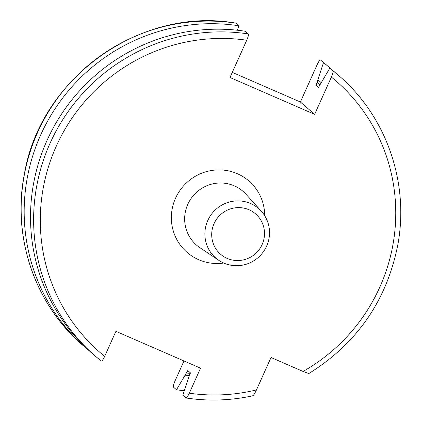 <?xml version="1.0" encoding="UTF-8"?>
<svg xmlns="http://www.w3.org/2000/svg" width="421" height="421" viewBox="0 0 421 421"><rect width="100%" height="100%" fill="white"/><g stroke="black" fill="none" stroke-linecap="round" stroke-linejoin="round"><path stroke-width="0.63" d="M232.297 72.365L300.378 102.003L314.629 114.333L229.992 77.485L246.743 40.216C248.195 36.816 248.722 34.722 248.322 33.938L245.217 31.249A185.708 181.846 130.9 0 0 48.562 137.109A185.708 181.846 130.9 0 0 92.515 353.682L95.62 356.371A185.708 181.846 -49.1 0 1 51.667 139.793A185.708 181.846 -49.1 0 1 248.322 33.938M321.228 82.69A168.889 165.379 130.9 0 0 317.866 79.785L316.071 85.153L318.539 87.284L329.853 68.097L332.958 70.786C333.358 71.57 332.832 73.664 331.38 77.069L314.629 114.333M308.688 373.506L303.062 371.443L271.029 357.497L256.457 389.925A179.862 176.125 -49.1 0 1 189.303 393.198L200.549 368.17L115.917 331.322L104.666 356.35C103.103 359.66 101.982 361.234 101.298 361.081L101.303 361.086A185.708 181.846 -49.1 0 1 95.62 356.371L101.303 361.086M317.866 79.785L323.512 62.613L320.497 60.003L326.175 64.718A185.708 181.846 130.9 0 0 320.497 60.003L320.497 60.003C319.813 59.85 318.692 61.429 317.129 64.739L300.378 102.003M189.303 393.198C187.74 396.508 186.614 398.082 185.929 397.929L182.825 395.245L190.266 372.706L187.803 370.569L176.488 389.757L173.473 387.152C173.073 386.367 173.599 384.273 175.052 380.868L183.998 360.96M235.86 23.155A185.708 181.846 130.9 0 0 39.206 129.015A185.708 181.846 130.9 0 0 83.158 345.594C34.911 304.609 11.735 236.723 24.444 173.752C40.484 77.817 140.861 6.231 235.749 23.108L238.875 25.765L237.407 30.233M252.595 395.751C253.274 395.893 254.558 393.951 256.457 389.925M252.779 395.787C230.587 400.603 208.342 401.334 186.04 397.982L185.929 397.929M332.958 70.786A185.708 181.846 -49.1 0 1 338.631 75.496L335.532 72.807A185.708 181.846 130.9 0 0 329.853 68.097M185.114 375.164A168.889 165.379 130.9 0 0 189.561 375.658M176.488 389.757A185.708 181.846 130.9 0 0 184.298 390.772M238.875 25.765A185.708 181.846 130.9 0 0 42.221 131.626A185.708 181.846 130.9 0 0 86.173 348.199A185.708 181.846 130.9 0 0 89.378 350.903M332.327 70.102A185.708 181.846 130.9 0 0 329.19 67.323A185.708 181.846 130.9 0 0 323.512 62.613M266.625 246.111A32.706 32.028 -49.1 0 1 218.867 260.378A32.706 32.028 -49.1 0 1 207.785 220.493A32.706 32.028 -49.1 0 1 261.362 211.268A32.706 32.028 -49.1 0 1 266.625 246.111M214.068 223.614A26.718 26.165 -49.1 0 1 249.032 209.753A26.718 26.165 -49.1 0 1 262.13 244.543A26.718 26.165 -49.1 0 1 227.166 258.405A26.718 26.165 -49.1 0 1 214.068 223.614M303.062 371.443A179.862 176.125 130.9 0 0 331.38 77.069M246.743 40.216A179.862 176.125 130.9 0 0 56.24 146.271A179.862 176.125 130.9 0 0 104.666 356.35M264.688 215.678A47.226 46.247 130.9 0 0 227.882 170.763A47.226 46.247 130.9 0 0 175.546 198.212A47.226 46.247 130.9 0 0 180.399 245.175A47.226 46.247 130.9 0 0 223.709 263.041M318.555 87.3L316.692 85.684A163.643 160.243 130.9 0 0 316.071 85.153M186.103 372.959A166.569 163.106 130.9 0 0 190.303 373.411M316.871 81.99A166.569 163.106 -49.1 0 1 320.228 84.91M261.362 211.268L246.022 194.276A35.543 34.801 130.9 0 0 187.803 204.301A35.543 34.801 130.9 0 0 199.849 247.643L218.867 260.378M308.74 373.601C357.182 343.357 386.899 300.299 397.882 244.443C409.386 182.272 386.115 115.859 338.631 75.496M83.158 345.594L86.173 348.199M326.175 64.718L329.19 67.323"/></g></svg>
